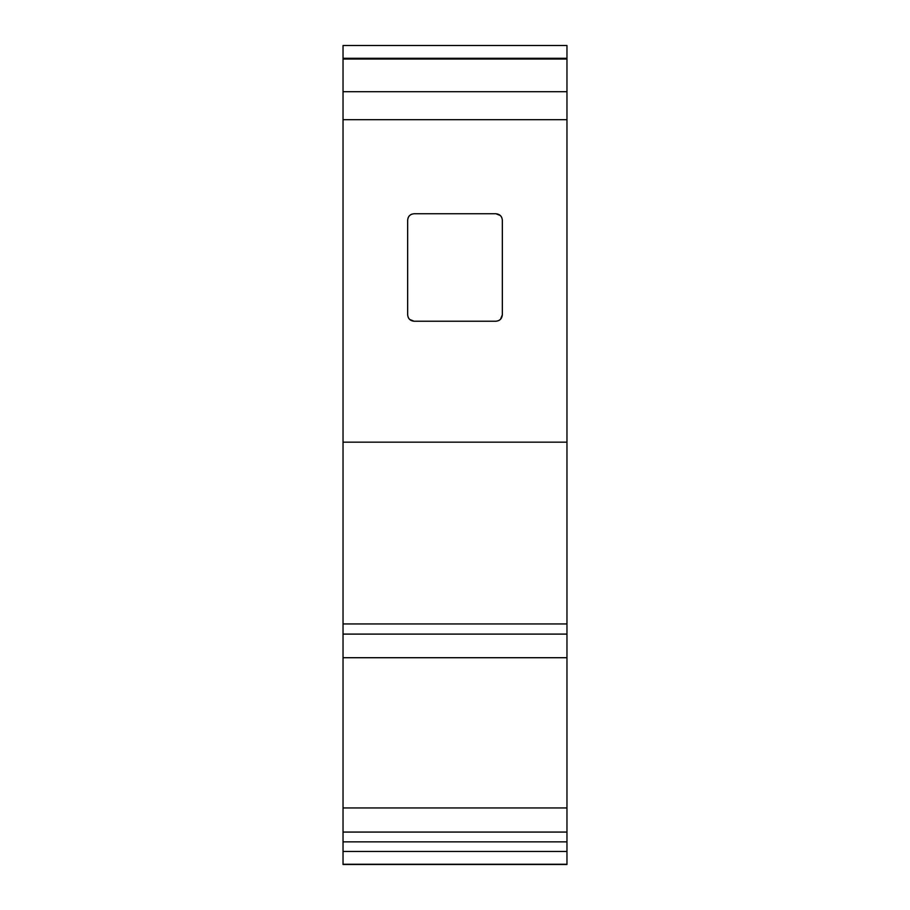 <?xml version="1.0" encoding="UTF-8"?>
<svg xmlns="http://www.w3.org/2000/svg" width="910" height="910" viewBox="0 0 910 910"><rect width="100%" height="100%" fill="white"/><g stroke="black" fill="none" stroke-linecap="round" stroke-linejoin="round"><path stroke-width="1.36" d="M566.964 851.464L566.964 864.5L343.036 864.5L343.036 841.864L566.964 841.864L566.964 851.464L343.036 851.464M343.036 58.297L566.964 58.297L566.964 45.5L343.036 45.5L343.036 841.864M566.964 58.297L566.964 59.036L343.036 59.036L566.964 59.002L566.964 91.705L343.036 91.705M343.036 807.943L566.964 807.943L566.964 841.864M566.964 807.943L566.964 657.714L343.036 657.714M343.036 634.099L566.964 634.099L566.964 657.714M343.036 623.953L566.964 623.953L566.964 442.158L343.036 442.158M343.036 119.676L566.964 119.676L566.964 442.158M407.657 220.14L407.657 314.826C408.055 318.693 410.183 320.832 414.05 321.23L495.95 321.23C499.817 320.832 501.945 318.693 502.343 314.826L502.343 220.14C501.945 216.273 499.817 214.146 495.95 213.748L414.05 213.748C410.194 214.134 408.067 216.261 407.657 220.14L408.101 217.786M566.964 119.676L566.964 91.705M566.964 623.953L566.964 634.099M411.695 214.191L410.308 214.953M409.523 215.613L408.715 216.614M501.717 217.376L500.489 215.636M500.454 215.59L495.95 213.748M408.283 317.601L409.511 319.342M409.546 319.376L414.05 321.23M498.714 320.604L500.454 319.376M500.489 319.33L502.343 314.826M566.964 864.25L343.036 864.25M566.964 832.07L343.036 832.07"/></g></svg>
